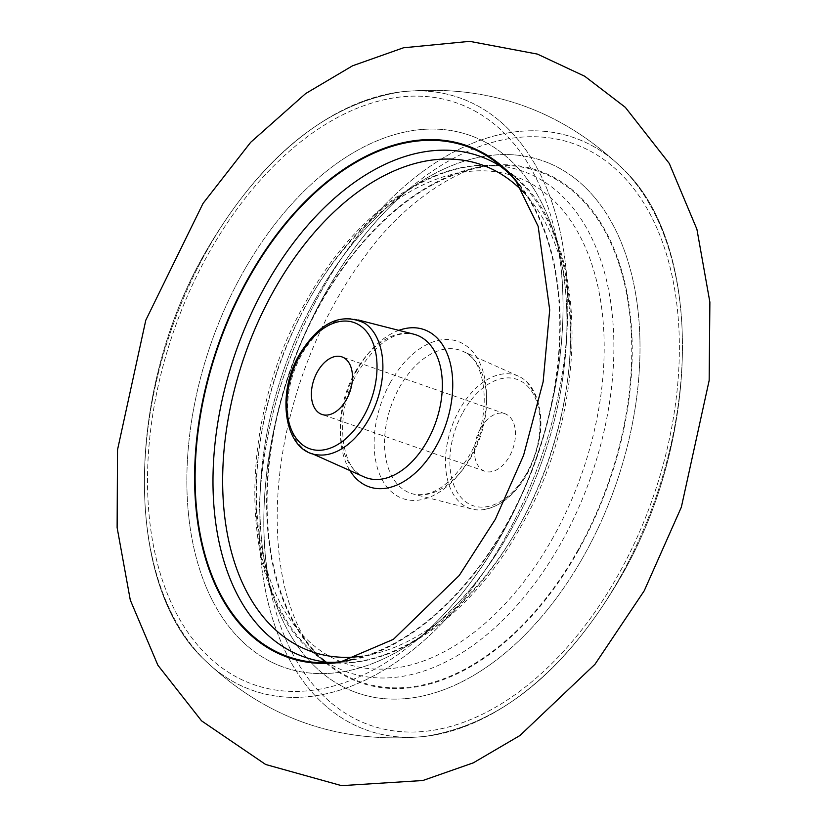 <?xml version="1.0" encoding="UTF-8"?>
<svg xmlns="http://www.w3.org/2000/svg" width="827" height="827" viewBox="0 0 827 827"><rect width="100%" height="100%" fill="white"/><g stroke="black" fill="none" stroke-linecap="round" stroke-linejoin="round"><path stroke-width="0.62" stroke-dasharray="4.13 3.1" d="M509.794 173.422A271.049 169.008 109.2 0 1 506.786 524.576A271.049 169.008 109.2 0 1 339.256 662.489M578.807 549.686A271.049 169.008 -70.8 0 0 578.662 195.43A271.049 169.008 -70.8 0 0 487.61 165.689A271.049 169.008 -70.8 0 0 320.08 303.592A271.049 169.008 -70.8 0 0 317.072 654.757A271.049 169.008 -70.8 0 0 320.225 657.858A271.049 169.008 -70.8 0 0 578.807 549.686M511.365 529.249A281.749 175.686 109.2 0 1 430.578 628.758A281.749 175.686 109.2 0 1 213.5 602.604A281.749 175.686 109.2 0 1 242.425 273.448A281.749 175.686 109.2 0 1 560.334 256.618A281.749 175.686 109.2 0 1 511.365 529.249A281.749 175.686 109.2 0 1 430.578 628.758A281.749 175.686 109.2 0 1 213.5 602.604A281.749 175.686 109.2 0 1 242.425 273.448A281.749 175.686 109.2 0 1 560.334 256.618A281.749 175.686 109.2 0 1 511.365 529.249M315.5 298.919A281.749 175.686 109.2 0 1 396.288 199.41A281.749 175.686 109.2 0 1 613.365 225.575A281.749 175.686 109.2 0 1 584.441 554.731A281.749 175.686 109.2 0 1 266.532 571.56A281.749 175.686 109.2 0 1 315.5 298.919A281.749 175.686 109.2 0 1 396.288 199.41A281.749 175.686 109.2 0 1 613.365 225.575A281.749 175.686 109.2 0 1 584.441 554.731A281.749 175.686 109.2 0 1 266.532 571.56A281.749 175.686 109.2 0 1 315.5 298.919M480.404 428.675A30.454 18.99 -70.8 0 0 484.911 471.266A30.454 18.99 -70.8 0 0 509.473 456.339A30.454 18.99 -70.8 0 0 504.966 413.748A30.454 18.99 -70.8 0 0 480.404 428.675M364.686 323.212A70.615 44.027 -70.8 0 0 356.282 319.48A70.615 44.027 -70.8 0 0 301.576 354.783A70.615 44.027 -70.8 0 0 309.846 452.648A70.615 44.027 -70.8 0 0 318.757 454.953M519.315 185.289A270.326 168.563 109.2 0 1 506.475 524.266A270.326 168.563 109.2 0 1 354.09 659.109M526.665 473.84A70.481 43.945 -70.8 0 0 526.541 381.629A70.481 43.945 -70.8 0 0 518.405 376.151A70.481 43.945 -70.8 0 0 459.388 409.841A70.481 43.945 -70.8 0 0 472.062 509.07A70.481 43.945 -70.8 0 0 481.841 509.835A70.481 43.945 -70.8 0 0 526.665 473.84M578.424 549.345A270.326 168.563 109.2 0 1 320.711 657.393A270.326 168.563 109.2 0 1 320.39 303.912A270.326 168.563 109.2 0 1 492.096 165.876A270.326 168.563 109.2 0 1 624.923 285.532A270.326 168.563 109.2 0 1 578.424 549.345M208.259 253.972A308.016 192.06 109.2 0 1 555.796 235.571A308.016 192.06 109.2 0 1 502.258 533.632A308.016 192.06 109.2 0 1 413.945 642.414A308.016 192.06 109.2 0 1 176.637 613.82A308.016 192.06 109.2 0 1 208.259 253.972A308.016 192.06 109.2 0 1 555.796 235.571A308.016 192.06 109.2 0 1 502.258 533.632A308.016 192.06 109.2 0 1 413.945 642.414A308.016 192.06 109.2 0 1 176.637 613.82A308.016 192.06 109.2 0 1 208.259 253.972M206.316 251.625A313.826 195.679 109.2 0 1 401.736 91.776A313.826 195.679 109.2 0 1 559.29 227.88A313.826 195.679 109.2 0 1 505.866 536.558A313.826 195.679 109.2 0 1 203.866 659.243A313.826 195.679 109.2 0 1 206.316 251.625A313.826 195.679 109.2 0 1 401.736 91.776A313.826 195.679 109.2 0 1 559.29 227.88A313.826 195.679 109.2 0 1 505.866 536.558A313.826 195.679 109.2 0 1 203.866 659.243A313.826 195.679 109.2 0 1 206.316 251.625M620.55 576.543A313.826 195.679 109.2 0 1 425.13 736.392A313.826 195.679 109.2 0 1 267.576 600.288A313.826 195.679 109.2 0 1 321 291.611A313.826 195.679 109.2 0 1 623 168.925A313.826 195.679 109.2 0 1 620.55 576.543A313.826 195.679 109.2 0 1 425.13 736.392A313.826 195.679 109.2 0 1 267.576 600.288A313.826 195.679 109.2 0 1 321 291.611A313.826 195.679 109.2 0 1 623 168.925A313.826 195.679 109.2 0 1 620.55 576.543M618.617 574.196A308.016 192.06 109.2 0 1 271.07 592.597A308.016 192.06 109.2 0 1 324.608 294.546A308.016 192.06 109.2 0 1 412.921 185.755A308.016 192.06 109.2 0 1 650.239 214.348A308.016 192.06 109.2 0 1 618.617 574.196A308.016 192.06 109.2 0 1 271.07 592.597A308.016 192.06 109.2 0 1 324.608 294.546A308.016 192.06 109.2 0 1 412.921 185.755A308.016 192.06 109.2 0 1 650.239 214.348A308.016 192.06 109.2 0 1 618.617 574.196M523.894 192.691A257.828 160.769 109.2 0 1 519.625 525.248A257.828 160.769 109.2 0 1 362.288 656.162M518.55 527.037A265.322 165.441 -70.8 0 0 500.18 166.082C587.873 216.043 596.019 397.735 520.648 527.006C472.382 614.771 394.086 670.842 327.172 662.262A265.322 165.441 -70.8 0 0 518.55 527.037M398.821 330.355A83.269 51.925 -70.8 0 0 356.83 370.403A83.269 51.925 -70.8 0 0 349.924 470.573M355.207 372.026A75.671 47.191 109.2 0 1 413.831 334.201C394.944 330.335 376.285 342.988 357.853 372.16C333.591 412.539 340.331 469.457 364.076 476.9A75.671 47.191 109.2 0 1 355.207 372.026M463.027 412.146A66.873 41.701 109.2 0 1 526.82 385.465A66.873 41.701 109.2 0 1 526.861 472.868A66.873 41.701 109.2 0 1 463.058 499.549A66.873 41.701 109.2 0 1 463.027 412.146M553.346 537.012A257.828 160.769 109.2 0 1 307.386 639.902A257.828 160.769 109.2 0 1 307.241 302.92A257.828 160.769 109.2 0 1 553.211 200.031A257.828 160.769 109.2 0 1 553.346 537.012M308.316 301.142A265.322 165.441 -70.8 0 0 326.686 662.096A265.322 165.441 -70.8 0 0 561.585 542.036A265.322 165.441 -70.8 0 0 499.694 165.907A265.322 165.441 -70.8 0 0 308.316 301.142M390.551 382.167A83.269 51.925 -70.8 0 0 390.602 491A83.269 51.925 -70.8 0 0 470.036 457.765A83.269 51.925 -70.8 0 0 469.994 348.932A83.269 51.925 -70.8 0 0 390.551 382.167M471.659 456.153A75.671 47.191 109.2 0 1 413.035 493.977A75.671 47.191 109.2 0 1 399.431 387.439A75.671 47.191 109.2 0 1 462.789 351.268A75.671 47.191 109.2 0 1 471.659 456.153M205.716 251.718C260.918 157.027 326.262 103.716 401.736 91.776C487.279 83.682 561.026 109.391 623 168.925C703.301 243.996 701.823 437.297 621.149 576.45C565.947 671.142 500.604 724.462 425.13 736.392C339.587 744.496 265.839 718.777 203.866 659.243C123.574 584.182 125.042 390.882 205.716 251.718C125.042 390.882 123.564 584.172 203.866 659.243C265.829 718.777 339.587 744.496 425.13 736.392C500.604 724.462 565.947 671.142 621.149 576.45C701.823 437.297 703.301 243.996 623 168.925C561.037 109.402 487.279 83.682 401.736 91.776C326.262 103.716 260.918 157.027 205.716 251.718M555.796 235.571C575.52 323.429 554.297 441.783 502.175 533.704C477.107 578.28 447.686 614.513 413.945 642.414C447.686 614.513 477.107 578.28 502.175 533.704C554.297 441.783 575.52 323.429 555.796 235.571L560.334 256.618L555.796 235.571M430.578 628.758L413.945 642.414L430.578 628.758M324.691 294.464C272.569 386.395 251.346 504.739 271.07 592.597L266.532 571.56L271.07 592.597C251.346 504.739 272.569 386.395 324.691 294.464C349.769 249.888 379.18 213.655 412.921 185.755C379.18 213.655 349.769 249.888 324.691 294.464M396.288 199.41L412.921 185.755L396.288 199.41M317.082 654.757L311.438 648.244C303.23 638.299 295.663 622.824 288.706 601.808C281.211 577.877 277.365 550.038 277.169 518.271C277.221 470.842 285.935 422.359 303.292 372.832C319.522 327.575 340.972 287.527 367.622 252.7C407.608 197.798 464.009 166.547 487.61 165.689M484.911 471.266L321.899 414.43M309.846 452.648L311.665 453.454M526.541 381.629C545.489 405.158 545.768 435.86 527.368 473.747C514.818 495.394 499.642 507.427 481.841 509.835M492.096 165.876L499.694 165.907C432.779 157.326 354.483 213.407 306.217 301.162C230.847 430.443 238.993 612.125 326.686 662.096L320.711 657.393M518.405 376.151L462.789 351.268C486.534 358.722 493.274 415.63 469.012 456.018C450.581 485.191 431.921 497.844 413.035 493.977L472.062 509.07M356.282 319.48L358.205 319.977M504.966 413.748L341.954 356.902"/><path stroke-width="1.24" d="M506.641 170.321A271.049 169.008 109.2 0 1 509.794 173.422L515.428 179.924L538.16 226.36L549.707 309.898L543.132 381.836L523.584 455.336L495.321 519.325L459.243 575.478L393.445 639.312L339.256 662.489A271.049 169.008 109.2 0 1 248.203 632.738A271.049 169.008 109.2 0 1 248.059 278.482A271.049 169.008 109.2 0 1 506.641 170.321M317.392 371.84A30.454 18.99 -70.8 0 0 321.899 414.43A30.454 18.99 -70.8 0 0 346.461 399.493A30.454 18.99 -70.8 0 0 341.954 356.902A30.454 18.99 -70.8 0 0 317.392 371.84M318.757 454.953A70.615 44.027 -70.8 0 0 368.976 418.886A70.615 44.027 -70.8 0 0 364.686 323.212C341.117 311.965 319.387 322.375 299.498 354.432C275.215 395.192 284.767 453.413 318.757 454.953M354.09 659.109A270.326 168.563 109.2 0 1 334.77 662.293A270.326 168.563 109.2 0 1 201.943 542.636A270.326 168.563 109.2 0 1 248.441 278.823A270.326 168.563 109.2 0 1 506.155 170.786A270.326 168.563 109.2 0 1 519.315 185.289M363.839 416.022A66.873 41.701 109.2 0 1 300.046 442.714A66.873 41.701 109.2 0 1 300.015 355.31A66.873 41.701 109.2 0 1 363.808 328.619A66.873 41.701 109.2 0 1 363.839 416.022M362.288 656.162A257.828 160.769 109.2 0 1 230.092 546.73A257.828 160.769 109.2 0 1 273.52 291.166A257.828 160.769 109.2 0 1 523.894 192.691M506.155 170.786L500.18 166.082A265.322 165.441 -70.8 0 0 265.281 286.132A265.322 165.441 -70.8 0 0 327.172 662.262L334.77 662.293M349.924 470.573A83.269 51.925 -70.8 0 0 436.315 446.011A83.269 51.925 -70.8 0 0 448.885 358.318A83.269 51.925 -70.8 0 0 398.821 330.355M358.205 319.977L413.831 334.201A75.671 47.191 109.2 0 1 427.435 440.729A75.671 47.191 109.2 0 1 364.076 476.9L311.665 453.454M625.295 107.314L669.281 163.446L696.903 229.224L709.876 302.186L709.163 380.451L681.345 507.189L644.243 590.757L594.995 664.267L519.987 735.492L473.344 762.835L422.824 780.523L341.551 785.65L265.653 764.489L201.571 720.865L157.885 665.228L130.294 600.082L117.124 527.605L117.517 449.836L145.8 320.183L203.018 203.442L250.674 142.306L305.618 93.585L352.571 65.788L403.462 47.79L469.684 41.35L537.395 54.096L584.72 76.249L625.295 107.314"/></g></svg>
